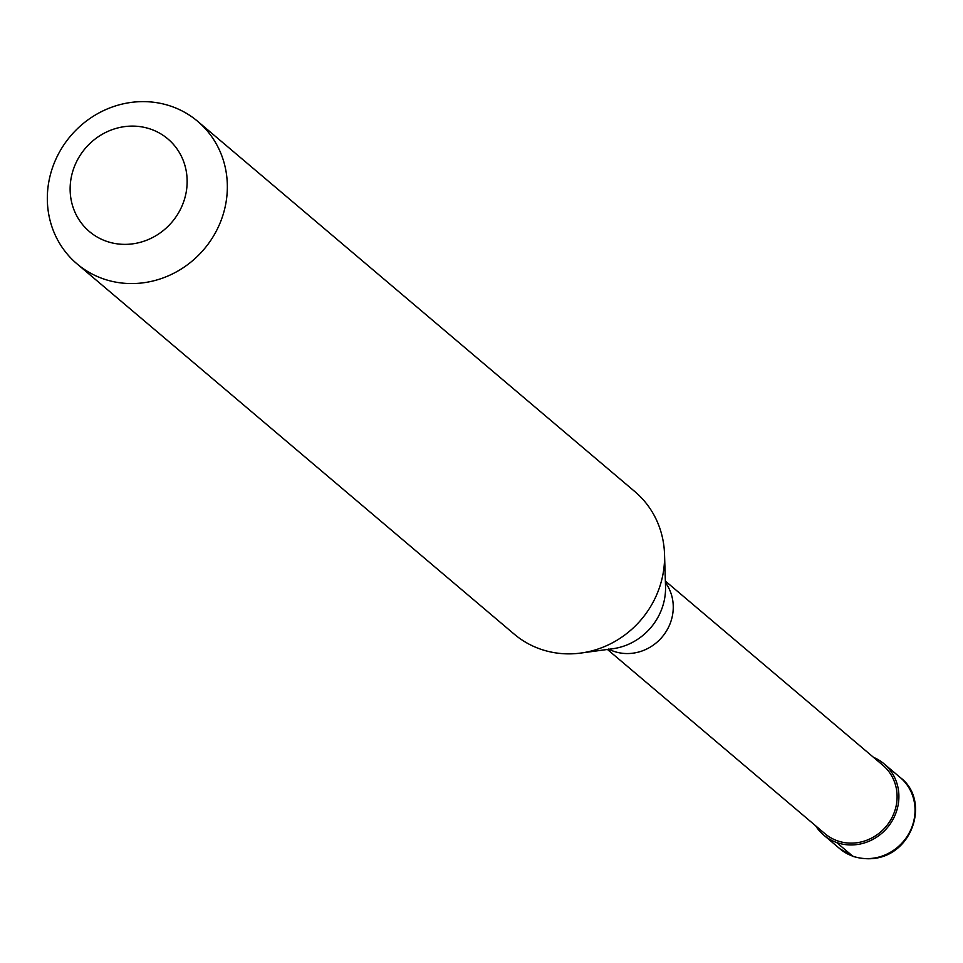 <?xml version="1.0" encoding="UTF-8"?>
<svg xmlns="http://www.w3.org/2000/svg" width="963" height="963" viewBox="0 0 963 963"><rect width="100%" height="100%" fill="white"/><g stroke="black" fill="none" stroke-linecap="round" stroke-linejoin="round"><path stroke-width="1.44" d="M852.749 856.155A46.693 43.756 130.3 0 1 839.868 848.764L853.242 856.456C907.543 872.189 934.676 802.925 900.212 777.502A46.693 43.756 -49.7 0 1 908.061 834.969A46.693 43.756 -49.7 0 1 852.749 856.155L836.606 842.493A46.693 43.756 -49.7 0 0 891.919 821.307A46.693 43.756 -49.7 0 0 884.07 763.84A46.693 43.756 -49.7 0 0 873.513 757.339M836.606 842.493A46.693 43.756 130.3 0 1 823.726 835.09A46.693 43.756 130.3 0 1 815.589 825.748M607.436 649.459L824.93 833.669A44.816 42.011 130.3 0 0 837.292 840.771A44.816 42.011 -49.7 0 0 890.402 820.428A44.816 42.011 -49.7 0 0 882.866 765.26L665.361 581.062M608.315 649.038L609.435 649.507A44.816 42.011 130.3 0 0 613.443 651.193A44.816 42.011 -49.7 0 0 663.555 635.243A44.816 42.011 -49.7 0 0 665.746 583.024L665.409 582.531M76.992 263.85L514.218 634.148A93.375 87.525 130.3 0 0 539.966 648.942A93.375 87.525 -49.7 0 0 580.833 653.058A93.375 87.525 -49.7 0 0 664.53 554.231A93.375 87.525 -49.7 0 0 634.906 491.636L197.68 121.338A93.375 87.525 -49.7 0 0 171.932 106.544A93.375 87.525 130.3 0 0 61.295 148.916A93.375 87.525 130.3 0 0 76.992 263.85A93.375 87.525 130.3 0 0 102.74 278.644A93.375 87.525 -49.7 0 0 213.377 236.272A93.375 87.525 -49.7 0 0 197.68 121.338M106.159 241.171A60.693 56.889 -49.7 0 0 182.657 204.433A60.693 56.889 -49.7 0 0 151.131 129.307A60.693 56.889 130.3 0 0 74.62 166.045A60.693 56.889 130.3 0 0 106.159 241.171M580.833 653.058L612.697 648.749A58.948 55.252 -49.7 0 0 665.529 586.359L664.53 554.231M900.212 777.502L884.07 763.84M839.868 848.764L823.726 835.09"/></g></svg>
